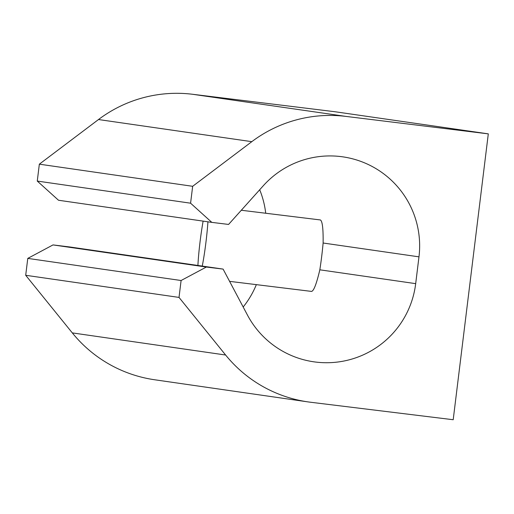 <?xml version="1.0" encoding="UTF-8"?>
<svg xmlns="http://www.w3.org/2000/svg" width="514" height="514" viewBox="0 0 514 514"><rect width="100%" height="100%" fill="white"/><g stroke="black" fill="none" stroke-linecap="round" stroke-linejoin="round"><path stroke-width="0.77" d="M203.126 221.116A35.999 2.949 -83 0 0 197.916 265.462M202.253 266.085A35.999 2.949 -83 0 0 207.926 221.81M251.815 141.665L98.502 119.537A130.505 130.068 -81.8 0 1 192.525 94.268L334.98 111.737L488.3 133.865L345.845 116.395A130.505 130.068 -81.8 0 0 251.815 141.665L192.66 186.299L190.585 203.197L211.819 222.376L228.582 224.432L263.296 185.747A90.001 89.699 -81.8 0 1 418.974 256.846L415.685 283.644L319.83 269.811A35.999 2.949 -83 0 0 323.12 243.013C323.306 228.64 322.374 220.949 320.331 219.941L241.304 210.252M319.83 269.811C316.54 283.779 313.778 290.982 311.555 291.412L229.591 281.357M488.3 133.865L453.2 419.732L310.745 402.263A130.505 130.068 -81.8 0 1 308.008 401.897A130.505 130.068 -81.8 0 1 225.62 355.02L179.02 297.413L181.095 280.515L206.339 267.042L53.019 244.915L27.775 258.394L25.7 275.286L72.301 332.892A130.505 130.068 -81.8 0 0 154.688 379.769L308.008 401.897M415.685 283.644A90.001 89.699 -81.8 0 1 247.427 315.024L223.095 269.098L206.339 267.042M223.095 269.098L69.775 246.971L53.019 244.915M256.345 284.64A90.001 89.699 -81.8 0 1 243.18 307.006M259.698 189.756A90.001 89.699 -81.8 0 1 265.719 213.246M98.502 119.537L39.34 164.172L37.271 181.069L58.506 200.248L211.819 222.376M179.02 297.413L25.7 275.286M181.095 280.515L27.775 258.394M190.585 203.197L37.271 181.069M192.66 186.299L39.34 164.172M345.845 116.395L192.525 94.268M225.62 355.02L72.301 332.892M418.974 256.846L323.12 243.013"/></g></svg>
